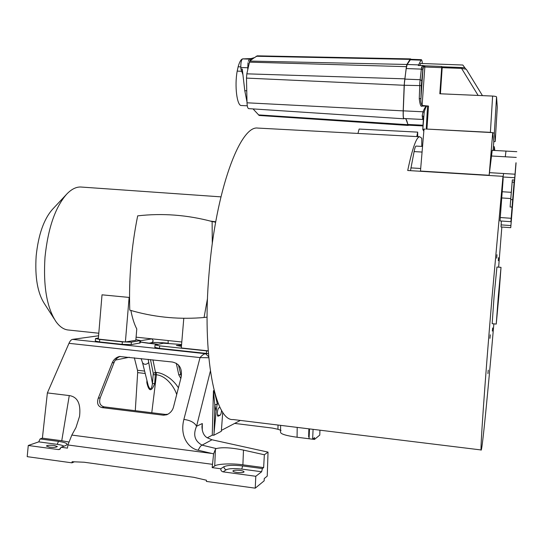 <?xml version="1.0" encoding="UTF-8"?>
<svg xmlns="http://www.w3.org/2000/svg" width="544" height="544" viewBox="0 0 544 544"><rect width="100%" height="100%" fill="white"/><g stroke="black" fill="none" stroke-linecap="round" stroke-linejoin="round"><path stroke-width="0.82" d="M514.134 185.076L515.964 162.792M510.789 198.492L510.116 206.985L512.054 207.114L514.298 180.037L512.339 179.914L510.789 198.492M514.298 180.037L510.891 221.7L500.024 220.925L503.146 178.956L502.976 176.338L407.714 170.496C412.4 148.26 416.384 137.006 419.669 136.734L421.763 138.217L421.77 146.404M511.115 194.813L511.598 189.196L511.115 194.813M510.116 206.985L512.339 179.914M498.923 295.256L501.01 267.362L498.324 296.174L496.244 324.068L498.923 295.256M496.93 267.029L494.129 295.8L492.157 323.68L496.237 324.068M498.515 257.679L498.297 260.698L498.515 257.679M492.34 331.085L492.64 327.984L492.34 331.085M487.927 373.585L488.267 370.144L487.927 373.585M489.933 338.368L490.287 334.805L489.933 338.368M496.964 254.708L496.726 258.155L496.964 254.708M501.84 227.038L498.637 267.165M493.864 323.843C488.247 388.715 482.426 448.46 481.25 449.97C479.883 454.41 484.507 386.573 491.96 298.166L502.976 176.338M481.175 449.963L233.22 419.546C215.274 421.573 201.77 355.79 209.073 273.108C215.655 190.366 240.169 125.29 257.727 128.071L258.91 128.132M81.668 187.075L80.696 187.007C76.072 186.871 71.42 189.237 66.735 194.099C55.264 207.162 48.022 228.174 45.002 257.135C43.153 286.124 46.825 307.639 56.012 321.674C59.84 326.951 64.063 329.739 68.673 330.045L98.797 333.227M215.737 221.816L210.222 221.027M207.502 298.479L204.061 317.499L200.518 317.784C176.147 319.45 152.565 316.9 129.771 310.128C128.744 278.378 131.383 246.956 137.68 215.852C162.445 213.017 187.258 214.907 212.112 221.53L212.296 243.732M207.094 317.118L204.061 317.499M54.237 318.92L44.56 303.892C37.59 293.216 34.796 277.256 36.162 256.013C38.359 234.79 43.806 219.225 52.51 209.311L66.477 194.385M181.526 345.27L176.372 345.433L181.431 346.392M423.341 119.619L422.763 119.456L422.192 115.722L423.021 111.792C424.735 107.637 426.061 105.726 426.992 106.06L422.069 106.087C420.906 107.059 419.968 104.632 419.268 98.797L420.94 98.491L421.294 85.626L422.804 69.952L423.599 66.654L424.939 65.851M419.268 98.797L419.818 82.695L421.342 69.122L421.586 67.388L422.518 65.756L423.599 66.654M410.672 59.303L407.157 64.478L406.218 68.544L404.437 82.062L403.267 110.847C403.124 115.695 403.328 118.252 403.879 118.517L422.729 119.449M262.378 468.568L261.63 471.75L255.802 476.279L223.122 471.859C221.558 471.471 220.769 470.438 220.748 468.772L223.856 466.732C227.29 465.181 233.566 464.916 242.672 465.943L262.378 468.568L263.643 467.595L264.35 454.764L243.481 450.106C231.22 447.603 222.156 447.093 216.281 448.576L215.424 449.256L213.602 453.852L198.206 450.242C199.594 447.277 200.872 445.57 202.048 445.142C194.718 441.102 192.882 434.806 196.561 426.244L202.307 423.538L201.96 426.707C202.178 432.079 203.891 435.744 207.101 437.696L211.983 439.776L268.036 452.118L267.24 476.116L264.268 478.536L264.139 480.842L255.238 488.165L206.4 481.42L206.441 480.236L193.916 477.333L84.13 462.23L72.114 461.72L71.944 462.842L74.399 461.815M403.777 118.796L248.696 108.63C247.724 108.385 247.166 106.44 247.017 102.796L246.48 78.098L246.833 73.834L249.737 61.071L253.524 58.228L250.648 59.051L248.968 63.641M404.274 118.538L403.818 118.796C403.254 118.517 403.05 115.872 403.192 110.874L404.165 85.204L406.388 66.654L406.898 64.464L410.04 59.378L410.57 58.902L411.08 59.316M221.571 410.278C221.326 412.978 220.816 414.657 220.041 415.317L218.008 416.235C217.423 416.024 217.206 414.793 217.342 412.542C217.634 409.952 218.144 408.374 218.878 407.81L219.98 407.32M213.602 453.852L212.174 467.616L214.724 465.997L215.424 449.256M254.279 57.664L249.546 59.01L248.295 61.241M49.511 447.148C53.815 447.556 56.426 447.358 57.344 446.549L54.223 445.42C49.946 445.012 47.335 445.21 46.403 446.019L49.511 447.148M69.272 395.576C77.547 396.828 80.974 403.757 79.546 416.364L75.956 427.57L71.835 435.078L67.918 444.972L67.483 448.127L61.118 447.27L59.5 449.466L58.446 449.575L28.268 445.488L38.74 441.864L40.1 438.933L42.384 438.158L47.376 392.918L69.272 395.576L61.751 440.735L68.571 441.973M237.007 472.464C241.019 472.879 243.372 472.695 244.066 471.9C243.977 471.294 242.597 470.791 239.931 470.39C235.94 469.975 233.594 470.166 232.886 470.954C232.968 471.56 234.342 472.063 237.007 472.464M243.202 58.827L243.005 58.82C241.176 58.976 239.55 61.635 238.136 66.79L237.198 71.101L241.706 71.284M516.086 162.799L510.748 227.684L501.01 226.977L501.371 221.02M237.198 71.101C234.389 85.986 237.048 106.352 241.482 105.522L247.282 105.808M238.136 66.79L240.781 66.898M247.697 67.769L240.808 67.497C240.734 62.601 241.352 59.731 242.665 58.888L251.097 58.568M247.003 101.986L244.786 90.712L242.284 69.088L240.897 68.972L242.923 74.61M240.808 67.497L240.897 68.972M220.748 468.772L212.174 467.616M263.643 467.595L242.896 464.834C232.329 463.23 217.124 463.821 214.724 465.997M247.982 62.75L247.758 69.421M234.661 423.416L272.32 428.067L277.95 429.27L278.025 425.048M309.128 436.968L308.638 436.9L308.876 428.828M281.03 430.392L277.95 429.27M146.914 380.304L146.846 382.629L147.512 382.718M146.846 382.629C148.852 391.741 151.47 392.047 154.693 383.54L152.442 383.574L153.272 373.34L150.464 359.591M148.838 362.454C146.384 364.793 144.282 364.902 142.542 362.773L148.24 385.621C150.13 390.463 151.538 389.783 152.442 383.574L148.152 359.332M176.698 394.563C174.699 387.784 166.668 375.87 156.434 374.762L151.776 412.74M313.086 429.345L312.623 439.192L314.541 437.634L314.486 439.43L319.77 435.084L319.947 430.188M314.486 439.43L297.078 437.254C286.239 435.73 280.724 434.058 280.541 432.242L280.622 425.36M40.1 438.933L58.507 441.388C64.158 442.204 67.034 443.231 67.136 444.475L65.763 445.529L61.118 447.27M154.693 383.54L155.462 372.314L153.272 373.34M178.432 387.797C176.446 384.88 174.964 382.656 170.34 378.706C165.301 374.898 160.623 372.796 156.291 372.409L156.434 374.762L153.306 374.68M102.014 407.606C97.981 406.49 96.71 403.41 98.206 398.358L112.186 362.909C113.614 359.577 116.022 357.435 119.415 356.476L172.244 361.998C179.615 363.61 182.539 368.825 181.036 377.652L173.482 407.089C172.523 410.57 170.286 413.127 166.77 414.766L163.438 415.201L102.014 407.606L104.067 406.851C100.055 405.749 98.784 402.682 100.259 397.657L114.111 362.433C115.233 359.659 117.232 357.632 120.108 356.368M163.438 415.201L165.41 414.426L104.067 406.851M165.41 414.426L167.926 414.236M178.418 364.888L181.288 376.536M180.472 374.476L178.792 374.884L180.819 378.495M178.792 374.884L176.283 363.27M312.623 439.192L309.046 438.75L309.509 428.903M255.802 476.279L255.238 488.165M268.036 452.118L264.35 454.764M145.214 373.483L137.659 372.62L137.503 370.274L134.348 357.809M137.659 372.62L135.286 410.706M42.384 438.158L61.751 440.735M28.268 445.488L27.2 456.661L71.944 462.842M408.17 125.446L259.155 115.464L253.048 108.916M253.518 58.228L257.366 55.842M222.754 412.162L221.333 431.283L213.853 435.234L212.262 435.186L207.271 437.804M218.334 403.662L214.812 404.96L213.432 390.898L214.064 390.402M217.144 404.423L216.111 411.142L214.812 404.96L214.078 432.888L216.111 411.142M198.206 450.242C189.285 448.65 179.384 437.254 183.872 419.438C190.339 420.281 194.568 422.545 196.561 426.244L210.358 371.144M208.774 357.748L200.042 357.592L68.979 343.325L47.376 392.918M208.685 356.776L205.605 353.722L72.542 339.374C71.244 339.612 70.06 340.925 68.979 343.325M183.872 419.438L200.042 357.592C202.123 355.171 203.98 353.879 205.605 353.722L207.577 353.559L159.487 348.384L154.85 347.398L155.06 344.923M214.078 432.888L213.853 435.234M98.586 335.777L72.542 339.374M408.456 125.188L408.204 125.446L407.837 124.698C407.164 121.251 406.334 119.218 405.355 118.592M422.402 63.526C422.103 60.962 421.722 59.677 421.26 59.684L418.275 65.498L422.736 65.566M217.335 404.09C215.54 395.937 214.302 391.428 213.622 390.572M208.413 353.682L207.577 353.559M240.353 420.424L221.401 430.386M140.182 342.938L131.165 344.624L122.135 344.359L99.532 341.924L95.295 341.027L95.499 338.586L99.736 339.449L122.346 341.87L131.369 342.149L140.379 340.544L135.884 339.633M421.586 67.388L423.001 68.456L420.94 98.491C420.621 101.395 421.015 103.72 422.11 105.454L424.912 65.824L441.776 66.456L439.824 93.765L492.619 96.07C494.958 96.213 496.271 96.492 496.55 96.9L497.277 107.134L495.21 141.494L494.333 133.083L490.396 132.348L426.924 129.071L428.502 106.073L422.11 105.454L422.069 106.087M422.518 65.756L423.511 66.851L424.748 67.007L441.606 67.64M424.912 65.824L423.082 65.579L423.647 66.599M418.275 65.498L422.783 65.538L418.336 65.375M465.698 68.938L462.842 65.022L420.464 63.451L419.948 65.436M423.028 125.222L407.898 124.454L408.258 125.181L422.987 125.929M407.898 124.454L405.776 118.612M181.587 344.488L163.547 343.223L155.06 344.903L159.698 345.875L159.487 348.384M159.698 345.875L208.209 351.05M98.396 338.035L95.506 338.565M440.314 66.429L441.803 66.484L442.177 67.667L461.577 68.394L466.283 69.244L482.46 95.628L466.283 69.244M442.177 67.667L440.409 93.792M183.79 318.288L181.295 347.976L208.196 350.853M129.581 301.879L129.125 297.425L102.02 294.821L98.308 339.089L125.385 341.992L135.83 340.279L136.782 328.964C134.307 324.258 132.342 318.084 130.88 310.454M422.804 129.418L424.184 112.295C425.51 107.358 426.625 105.271 427.543 106.026L426.992 106.06M424.184 112.295L423.021 111.792L403.267 110.847M423.524 116.307L422.79 129.458L423.824 131.267M497.277 107.161L495.21 141.494L493.789 141.794M215.662 222.217L212.112 221.53M125.385 341.992L129.125 297.425M357.952 133.436L359.122 129.057L417.683 132.131L417.704 136.632M424 129.166L422.79 129.472M426.924 129.071L492.742 132.627L493.789 141.746L493.061 150.375M516.263 157.413L505.294 156.788L505.974 151.089L492.211 150.328L489.158 175.263L420.478 171.054L424.007 129.078L425.204 129.139M410.482 170.666L414.1 151.599C414.82 148.036 415.466 146.193 416.044 146.084L416.126 146.091M416.786 136.585L417.683 132.131M493.374 146.696L494.367 146.751L494.795 150.47M489.158 175.263L492.742 132.627M494.054 150.43L494.367 146.751M510.891 221.7L512.054 207.114M510.748 227.684L514.107 185.402M168.069 340.544L168.232 343.182M151.932 338.844L153.292 340.979L151.756 342.686L148.526 343.264M167.892 343.162C161.133 342.516 155.876 342.326 152.13 342.591M510.782 198.546L501.582 197.934M512.203 182.145L514.141 182.267M421.294 85.626L404.24 85.265M246.833 73.834L404.702 78.839M212.282 464.304L67.918 444.972M249.546 59.01L250.648 59.051M223.122 471.859L226.222 469.771C229.044 468.466 234.226 468.234 241.76 469.091L242.672 465.943M226.222 469.771L224.454 468.738L223.856 466.732M242.665 58.888L249.308 59.133M244.786 90.712L246.758 90.8M242.896 464.834L243.481 450.106M241.76 469.091L261.63 471.75M38.74 441.864L57.188 444.339C60.642 444.822 62.886 445.448 63.927 446.223M57.188 444.339L58.507 441.388M60.459 448.814L58.446 449.575M247.69 67.728L248.112 67.748M156.291 372.409L155.462 372.314L152.946 359.863M211.983 439.776L202.048 445.142L216.281 448.576M210.95 453.349L71.835 435.078M114.111 362.433L112.186 362.909M98.206 398.358L100.259 397.657M217.811 416.153L218.171 416.194M217.376 414.99L220.041 415.317M297.194 427.394L297.078 437.254M144.616 371.083L137.503 370.274M208.42 353.736L207.529 353.566M258.475 114.893L407.837 124.698M247.017 102.796L403.192 110.874M246.48 78.098L404.165 85.279M249.281 62.138L406.388 66.654M249.737 61.071L406.898 64.464M256.176 56.243L410.04 59.378M420.825 60.16L410.054 59.772M418.479 64.899L407.157 64.478M422.804 69.952L421.342 69.122L406.218 68.544M421.627 80.573L420.097 79.716L404.756 79.098M140.318 341.292L140.984 342.196M140.257 342.06L147.778 343.189M151.654 338.885L140.366 340.775M147.642 343.176L157.903 344.27M213.432 390.898L212.262 435.186M202.307 423.538L202.259 430.148M423.239 65.654L424.748 65.838M441.898 66.783L464.841 67.646M206.489 350.887L206.448 353.444M139.951 340.714L139.747 343.135M131.369 342.149L131.165 344.624M122.346 341.87L122.135 344.359M99.736 339.449L99.532 341.924M461.577 68.394L478.142 95.438M423.511 116.504L422.192 115.722M426.251 129.173L427.543 106.026M490.396 132.348L492.619 96.07M494.333 133.083L496.55 96.9M414.1 151.599L422.076 152.055M491.327 155.999L505.288 156.788M505.974 151.089L516.8 151.688M410.87 167.885L420.696 168.484M489.416 172.652L503.622 173.516L503.016 177.004M510.768 199.573L512.7 199.702M511.149 218.294L500.201 217.518M511.292 192.324L502.071 191.726M514.488 177.711L503.309 177.018M514.794 174.189L503.622 173.516M510.911 225.583L501.112 224.876M167.749 343.155C160.154 342.468 154.822 342.312 151.756 342.686M501.01 267.362L496.917 267.029M80.696 187.007L220.918 196.86M244.861 58.888L243.005 58.82M142.542 362.773L141.127 358.557M115.382 360.101L129.268 357.245M167.137 414.616L166.77 414.766M257.19 55.835L410.57 58.902M421.26 59.684L410.584 59.296M140.257 342.02L157.93 344.27M201.96 426.707L201.953 427.135M140.379 340.544L140.182 342.958M136.088 337.171L181.798 341.999M416.044 146.084L422.545 146.445M419.669 136.734L257.727 128.071"/></g></svg>
